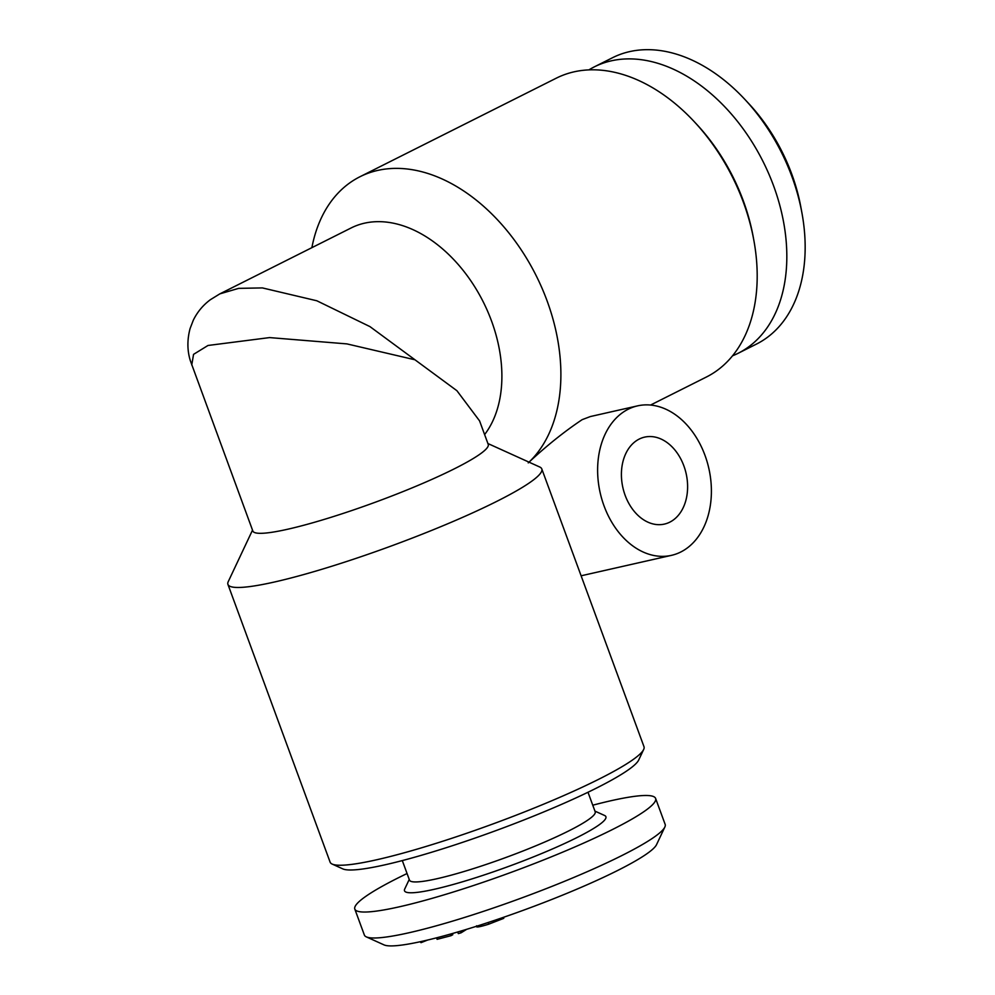 <?xml version="1.0" encoding="UTF-8"?>
<svg xmlns="http://www.w3.org/2000/svg" width="995" height="995" viewBox="0 0 995 995"><rect width="100%" height="100%" fill="white"/><g stroke="black" fill="none" stroke-linecap="round" stroke-linejoin="round"><path stroke-width="1.49" d="M680.779 552.001A76.64 55.683 -102.8 0 1 671.426 555.359A76.64 55.683 -102.8 0 1 600.196 492.898A76.64 55.683 -102.8 0 1 637.596 405.86A76.64 55.683 -102.8 0 1 707.097 461.717A76.64 55.683 -102.8 0 1 680.779 552.001M637.596 405.86L590.383 416.544L582.162 419.654C564.177 431.681 546.205 446.096 528.245 462.886M650.581 405.04L706.35 377.043A167.21 113.069 -116.7 0 0 753.849 240.317A167.21 113.069 -116.7 0 0 694.311 121.738A167.21 113.069 -116.7 0 0 556.292 78.17L359.966 176.737A167.21 113.069 -116.7 0 0 311.883 247.655M529.029 462.153A167.21 113.069 -116.7 0 0 527.847 260.416A167.21 113.069 -116.7 0 0 359.966 176.737M484.615 434.579A125.407 84.811 -116.7 0 0 473.409 284.694A125.407 84.811 -116.7 0 0 351.21 227.917L219.87 293.861L238.651 288.363L262.394 287.916L316.833 300.776L369.953 326.609L456.904 390.699L479.578 420.897L488.234 444.417A125.407 15.261 159.8 0 1 375.799 502.04A125.407 15.261 159.8 0 1 252.842 531.019L190.343 360.712C187.197 350.563 187.097 339.867 190.07 328.611L193.291 320.228C197.321 312.02 203.017 305.179 210.355 299.719L219.858 293.861M414.455 359.668L346.932 343.897L269.583 337.591L207.992 345.476L193.552 354.357L191.749 364.991M732.494 355.824A160.245 108.368 -116.7 0 0 738.091 353.312A160.245 108.368 -116.7 0 0 773.575 185.791A160.245 108.368 -116.7 0 0 594.276 66.889A160.245 108.368 -116.7 0 0 588.916 69.874M738.091 353.312L756.436 344.096A160.245 108.368 -116.7 0 0 801.958 213.067A160.245 108.368 -116.7 0 0 791.92 176.588A160.245 108.368 -116.7 0 0 744.894 99.438A160.245 108.368 -116.7 0 0 612.634 57.673L594.276 66.889M450.437 934.081L451.021 935.686L437.103 939.33L436.556 937.825M457.725 931.992L458.322 933.608L461.071 932.812L460.474 931.183M461.071 932.812L466.667 929.318M407.067 873.523A160.245 19.502 -20.2 0 0 354.817 909.094L364.369 935.051A160.245 19.502 -20.2 0 0 366.334 936.88L384.02 944.889A146.315 17.798 -20.2 0 0 478.334 925.686A146.315 17.798 -20.2 0 0 617.584 870.513A146.315 17.798 -20.2 0 0 656.563 844.606L664.847 827.044A160.245 19.502 -20.2 0 0 665.157 824.382L655.606 798.425A160.245 19.502 -20.2 0 0 592.759 805.204M669.797 522.151A44.588 32.4 -102.8 0 1 664.349 524.104A44.588 32.4 -102.8 0 1 622.907 487.761A44.588 32.4 -102.8 0 1 644.673 437.116A44.588 32.4 -102.8 0 1 685.107 469.615A44.588 32.4 -102.8 0 1 669.797 522.151M451.021 935.686L452.8 934.703L452.377 933.534M753.849 240.317L753.227 236.922A158.852 107.423 -116.7 0 0 696.674 124.275L694.311 121.738M252.519 530.136L228.253 581.627A167.21 20.348 -20.2 0 0 227.93 584.401A167.21 20.348 -20.2 0 0 391.881 545.757A167.21 20.348 -20.2 0 0 541.79 468.919A167.21 20.348 -20.2 0 0 539.75 467.016L487.911 443.534M227.93 584.401L330.129 862.18A167.21 20.348 -20.2 0 0 332.181 864.083A167.21 20.348 -20.2 0 0 494.092 823.524A167.21 20.348 -20.2 0 0 643.665 749.471A167.21 20.348 -20.2 0 0 643.989 746.698L541.79 468.919M420.611 941.643L420.997 942.675L420.139 941.743M402.639 944.951L404.269 944.728M476.63 925.785C475.013 927.763 479.08 927.216 488.819 924.144L488.209 922.489M409.243 879.443L404.716 889.032A107.298 13.059 -20.2 0 0 463.434 881.52A107.298 13.059 -20.2 0 0 577.112 837.491A107.298 13.059 -20.2 0 0 604.599 815.49L594.935 811.112M402.303 860.575L409.492 880.14A98.94 12.039 -20.2 0 0 469.093 869.966A98.94 12.039 -20.2 0 0 568.642 830.962A98.94 12.039 -20.2 0 0 595.197 811.808L587.995 792.256M488.819 924.144L503.769 918.335L503.408 917.353M354.817 909.094A160.245 19.502 -20.2 0 0 451.344 892.627A160.245 19.502 -20.2 0 0 612.597 829.457A160.245 19.502 -20.2 0 0 655.606 798.425M366.334 936.88A160.245 19.502 -20.2 0 0 469.64 915.848A160.245 19.502 -20.2 0 0 622.149 855.414A160.245 19.502 -20.2 0 0 664.847 827.044M801.958 213.067L800.913 207.408A146.315 98.94 -116.7 0 0 791.759 174.088A146.315 98.94 -116.7 0 0 748.825 103.654L744.894 99.438M332.181 864.083L342.79 868.884A158.852 19.328 -20.2 0 0 496.604 830.365A158.852 19.328 -20.2 0 0 638.703 760.006L643.665 749.471M420.997 942.675L427.639 940.039M671.426 555.359L581.117 575.794"/></g></svg>
